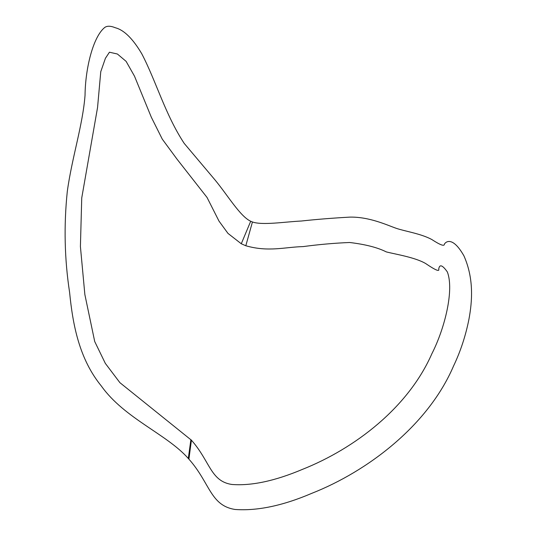 <?xml version="1.0" encoding="UTF-8"?>
<svg xmlns="http://www.w3.org/2000/svg" width="537" height="537" viewBox="0 0 537 537"><rect width="100%" height="100%" fill="white"/><g stroke="black" fill="none" stroke-linecap="round" stroke-linejoin="round"><path stroke-width="0.81" d="M245.812 245.758L252.437 221.969C262.412 225.513 285.154 221.788 301.237 221.029C316.414 219.378 332.718 218.069 350.158 217.102C369.818 216.834 387.459 225.292 396.105 228.265C404.576 231.239 420.766 233.561 431.741 239.482C440.112 244.926 444.321 246.523 444.361 244.268C444.844 242.845 451.785 234.488 463.934 255.854C474.111 278.837 472.184 301.579 468.982 319.032C465.7 335.672 460.558 351.326 453.557 365.986C428.157 425.445 367.644 471.305 311.789 493.328C282.858 505.7 257.283 511.076 235.065 509.465C210.215 505.559 210.048 482.877 188.91 459.148L191.42 440.192C210.101 461.236 210.484 481.293 231.89 484.468C251.47 485.985 274.951 480.964 302.338 469.419C354.903 448.489 408.241 407.65 431.896 353.695C445.092 327.778 454.228 289.591 447.328 271.917C442.401 264.922 439.534 263.976 438.716 269.077C439.702 271.984 435.332 270.124 425.606 263.499C414.96 257.277 394.943 254.149 386.271 251.893C377.639 247.523 365.442 244.389 349.668 242.496C334.423 243.113 318.904 244.483 303.11 246.597C284.966 247.04 268.527 252.276 245.812 245.758L241.281 243.764L250.705 221.251L252.437 221.969L245.812 245.758M190.89 439.588L188.306 458.464C166.765 434.084 124.483 418.498 101.365 386.056C79.201 358.897 72.797 324.784 69.595 292.343C64.534 259.217 63.762 225.641 67.279 191.615C71.797 158.16 82.819 125.027 85.041 95.264C85.356 67.743 93.29 36.583 104.735 27.461C107.132 25.742 110.676 25.843 115.374 27.77C124.034 30.005 132.827 38.671 141.755 53.754C156.066 81.074 165.201 114.522 184.198 143.392L214.995 179.915C227.762 195.34 240.093 216.351 250.705 221.251L241.281 243.764L227.977 233.4L218.982 221.076L207.04 197.455L177.082 159.234L162.288 139.15L151.347 117.274L134.492 76.16L126.101 61.352L117.395 54.009L109.441 52.217L105.413 58.305L100.761 71.71L97.553 107.514L81.738 197.978L80.409 246.523L84.859 294.545L94.713 341.532L105.326 363.381L119.912 382.68L191.42 440.192L188.91 459.148L188.306 458.464L190.89 439.588"/></g></svg>

